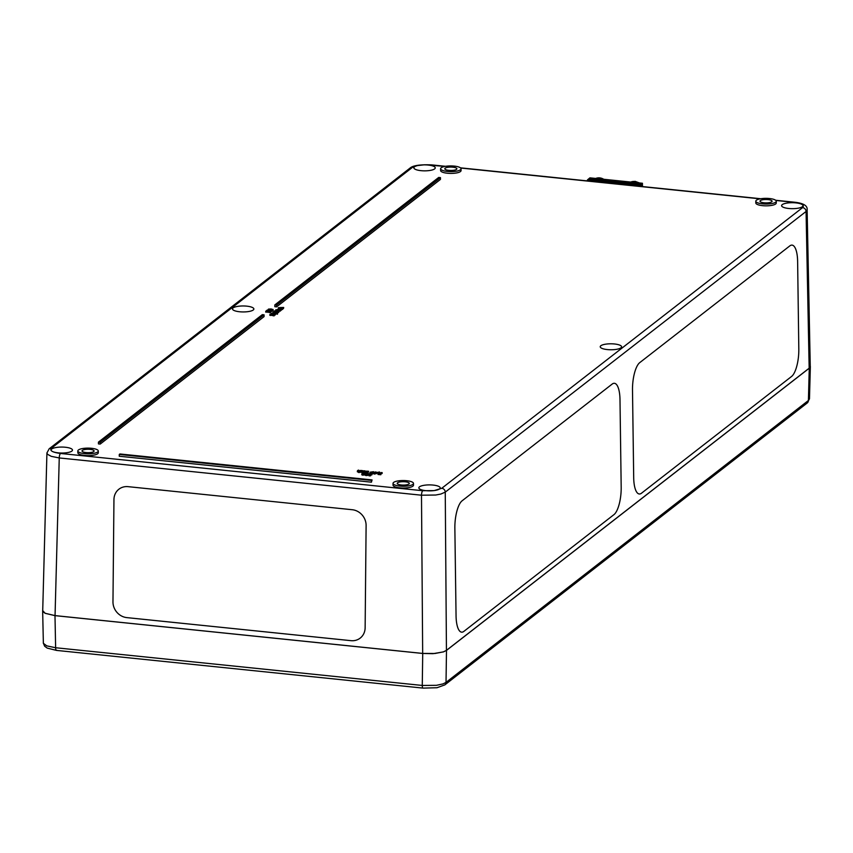 <?xml version="1.0" encoding="UTF-8"?>
<svg xmlns="http://www.w3.org/2000/svg" width="853" height="853" viewBox="0 0 853 853"><rect width="100%" height="100%" fill="white"/><g stroke="black" fill="none" stroke-linecap="round" stroke-linejoin="round"><path stroke-width="1.28" d="M798.813 349.144A22.317 7.293 -85.1 0 1 791.605 376.45L641.488 493.215A22.317 7.293 -85.1 0 1 639.302 493.994A22.317 7.293 -85.1 0 1 633.694 477.595L632.5 389.96A22.317 7.293 -85.1 0 1 639.718 362.653L789.825 245.888A22.317 7.293 -85.1 0 1 792.01 245.11A22.317 7.293 -85.1 0 1 797.63 261.508L798.813 349.144M641.488 493.215A22.317 7.293 -85.1 0 1 639.302 493.983A22.317 7.293 -85.1 0 1 633.694 477.595L632.5 389.96A22.317 7.293 -85.1 0 1 639.718 362.653L789.825 245.888A22.317 7.293 -85.1 0 1 792.01 245.11A22.317 7.293 -85.1 0 1 797.619 261.508M463.851 631.391A22.317 7.293 -85.1 0 1 461.676 632.169A22.317 7.293 -85.1 0 1 456.056 615.77L454.862 528.135A22.317 7.293 -85.1 0 1 462.081 500.828L612.187 384.063A22.317 7.293 -85.1 0 1 614.373 383.296A22.317 7.293 -85.1 0 1 619.992 399.684L621.187 487.319A22.317 7.293 -85.1 0 1 613.968 514.626L463.861 631.391A22.317 7.293 -85.1 0 1 461.676 632.169A22.317 7.293 -85.1 0 1 456.056 615.77L454.862 528.135A22.317 7.293 -85.1 0 1 462.081 500.828L612.198 384.063A22.317 7.293 -85.1 0 1 614.373 383.296A22.317 7.293 -85.1 0 1 619.992 399.684M113.95 499.57L113.95 499.57A14.874 13.531 53.9 0 1 119.207 488.982A14.874 13.531 53.9 0 1 128.099 486.658A14.874 13.531 -126.1 0 0 119.196 488.982A14.874 13.531 -126.1 0 0 113.95 499.57L112.969 601.823A14.874 13.531 -126.1 0 0 126.841 617.615L350.988 640.667A14.874 13.531 -126.1 0 0 359.881 638.343A14.874 13.531 -126.1 0 0 365.137 627.755A14.874 13.531 53.9 0 1 359.881 638.343A14.874 13.531 53.9 0 1 350.988 640.667L350.988 640.667M365.137 627.755L366.108 525.512L365.137 627.755M366.108 525.512A14.874 13.531 -126.1 0 0 352.236 509.721A14.874 13.531 53.9 0 1 366.108 525.512L366.108 525.512M352.236 509.721L128.099 486.658L352.236 509.721M46.926 452.836L42.714 610.652L45.188 613.286L55.05 615.61L422.672 653.43L434.955 653.494L443.389 651.873L446.439 650.37L809.166 368.208L810.254 366.438L807.119 209.454M775.878 200.455L793.567 202.278C801.756 203.387 804.763 205.157 802.577 207.61A3.721 3.369 52.1 0 1 806.064 211.48L807.151 209.689C807.567 205.584 803.163 203.067 793.93 202.15A3.721 1.194 -84.1 0 1 794.516 202.779M49.09 448.87A3.721 3.369 52.1 0 1 49.197 448.774L46.926 452.964L47.533 454.318L51.276 456.344L59.252 457.944A3.721 1.194 -84.1 0 1 60.52 453.465C52.332 452.357 49.325 450.576 51.511 448.134L412.319 167.465L417.128 165.61L424.762 164.768L444.978 166.42M802.577 207.61L441.769 488.279L434.124 490.603L422.757 490.72A3.721 1.194 95.9 0 0 421.489 495.209L435.702 495.028L440.809 494.058L445.255 492.138L806.064 211.48L809.166 368.208M614.512 343.983A10.694 2.985 -179.8 0 1 621.602 346.84A10.694 2.985 -179.8 0 1 610.897 349.762A10.694 2.985 -179.8 0 1 600.224 346.766A10.694 2.985 -179.8 0 1 614.512 343.983M433.121 485.08A10.694 2.985 -179.8 0 1 440.223 487.937A10.694 2.985 -179.8 0 1 429.517 490.859A10.694 2.985 -179.8 0 1 418.834 487.863A10.694 2.985 -179.8 0 1 433.121 485.08M428.163 165.055A10.694 2.985 -179.8 0 1 435.254 167.913A10.694 2.985 -179.8 0 1 424.549 170.845A10.694 2.985 -179.8 0 1 413.876 167.838A10.694 2.985 -179.8 0 1 428.163 165.055M65.382 447.249A10.694 2.985 -179.8 0 1 72.484 450.107A10.694 2.985 -179.8 0 1 61.779 453.039A10.694 2.985 -179.8 0 1 51.095 450.032A10.694 2.985 -179.8 0 1 65.382 447.249M246.773 306.152A10.694 2.985 -179.8 0 1 253.863 309.01A10.694 2.985 -179.8 0 1 243.169 311.942A10.694 2.985 -179.8 0 1 232.485 308.935A10.694 2.985 -179.8 0 1 246.773 306.152M795.892 202.886A10.694 2.985 -179.8 0 1 802.993 205.744A10.694 2.985 -179.8 0 1 792.288 208.665A10.694 2.985 -179.8 0 1 781.604 205.669A10.694 2.985 -179.8 0 1 795.892 202.886M98.287 451.002L98.287 452.794A10.225 2.858 -179.8 0 1 88.051 455.609A10.225 2.858 -179.8 0 1 77.826 452.719L77.836 450.928A10.225 2.858 -179.8 0 1 91.506 448.294A10.225 2.858 -179.8 0 1 98.287 451.002A10.225 2.858 -179.8 0 1 88.051 453.817A10.225 2.858 -179.8 0 1 77.836 450.928M776.262 201.233L776.262 203.025A10.225 2.858 -179.8 0 1 766.026 205.84A10.225 2.858 -179.8 0 1 755.801 202.95L755.811 201.159A10.225 2.858 -179.8 0 1 769.481 198.525A10.225 2.858 -179.8 0 1 776.262 201.233A10.225 2.858 -179.8 0 1 766.026 204.048A10.225 2.858 -179.8 0 1 755.811 201.159M461.068 168.809L461.057 170.6A10.225 2.858 -179.8 0 1 450.821 173.415A10.225 2.858 -179.8 0 1 440.606 170.525L440.606 168.734A10.225 2.858 -179.8 0 1 454.276 166.1A10.225 2.858 -179.8 0 1 461.068 168.809A10.225 2.858 -179.8 0 1 450.821 171.624A10.225 2.858 -179.8 0 1 440.606 168.734M413.492 483.427L413.481 485.218A10.225 2.858 -179.8 0 1 403.245 488.033A10.225 2.858 -179.8 0 1 393.03 485.144L393.041 483.352A10.225 2.858 -179.8 0 1 406.71 480.719A10.225 2.858 -179.8 0 1 413.492 483.427A10.225 2.858 -179.8 0 1 403.256 486.242A10.225 2.858 -179.8 0 1 393.041 483.352M264.067 314.821L264.067 316.612L100.196 444.082L98.436 443.901L98.447 442.121L262.319 314.65L264.067 314.821L100.196 442.302L98.447 442.121M440.457 177.627L440.447 179.407L276.575 306.877L274.826 306.696L274.826 304.916L438.698 177.445L440.457 177.627L276.575 305.097L274.826 304.916M372.057 479.908L371.428 482.18L119.26 456.238L119.271 454.457L119.9 453.967L372.057 479.908L371.428 480.388L119.271 454.457M363.378 470.771L363.346 472.072L362.45 472.391L360.265 472.231L360.275 471.336L362.45 471.496L363.378 470.771L361.331 470.515L362.77 471.123L360.275 471.336M366.3 472.573L365.361 472.807L365.361 471.922L367.121 471.048L364.657 471.709L365.063 470.835L364.498 470.781L363.719 471.378L365.361 471.922M365.489 472.711L364.316 472.733L363.719 471.378M366.747 472.221L368.507 471.187L366.747 472.061M367.153 472.274L366.939 473.33L366.31 472.37L367.153 472.274L366.31 472.37M368.507 471.187L368.507 472.082L367.153 472.999M372.825 472.221L372.9 473.479L370.938 473.756L370.085 473.554L370.095 472.658L372.079 472.85L372.825 472.221L371.023 472.05L373.593 471.709L370.202 472.146M375.864 472.807L376.461 473.596L374.211 474.097L373.625 473.308M379.542 471.976L379.532 472.871L378.305 473.362L377.559 473.287L377.57 472.391L379.542 471.976L377.57 472.391M381.003 473.714L380.811 474.748L377.986 474.46L377.996 473.564L380.811 473.852L378.711 473.479L381.504 472.53L377.996 473.564M382.144 472.594L382.133 473.49L381.003 473.778M364.37 473.937L364.967 474.726L362.706 475.217L362.12 474.428M368.645 473.596L365.116 474.225L368.688 473.895L367.803 475.377L366.044 475.569L365.116 474.439M367.515 475.036L367.526 474.14M365.116 474.225L366.054 474.673L366.044 475.569L365.116 475.11M370.778 474.812L370.628 475.814L369.029 475.846L369.04 474.95L372.004 473.852L369.839 473.628L370.469 473.841L369.04 474.95M372.004 473.852L372.004 474.748L370.778 474.993M283.729 307.485L278.238 307.73L282.812 308.2L280.456 307.517L283.729 307.485L283.004 308.477M283.004 308.04L282.471 309.053M278.814 308.679L278.238 307.73M282.45 308.317L278.92 308.264L282.471 308.455L281.533 309.767M281.543 308.882L277.332 309.564L280.616 309.906L278.27 309.212L281.543 309.181L280.818 310.172M280.818 309.746L280.328 310.759M276.511 309.724L275.711 309.842L276.511 309.724L276.223 310.78M280.328 310.129L277.044 309.788L280.328 310.129L280.125 311.174L278.568 311.014M277.118 310.865L276.841 309.938M276.009 312.07L275.039 311.761M278.739 311.089L274.218 310.94L278.227 311.174L277.46 311.654L278.76 311.43L278.76 312.326L277.758 312.593M276.841 311.761L277.651 312.294L273.077 311.825L277.651 312.294L276.894 313.446M275.828 313.446L273.749 313.2L273.077 312.123M273.749 313.2L273.077 311.825M277.63 313.179L275.999 312.752L277.63 313.179L277.481 314.192L276.212 313.947M276.223 313.328L274.943 313.872L271.222 313.275L275.252 314.075L276.223 313.328L275.039 314.949M274.634 314.906L272.075 314.107M270.454 314.437L270.529 315.482L269.911 314.522L270.902 314.117L274.08 314.981L275.05 314.235L273.77 314.778L270.049 314.192M275.05 314.235L274.08 315.877L270.529 315.141M272.971 310.204L271.915 310.716M270.998 309.959L271.808 310.492L267.234 310.023L271.808 310.492L271.808 311.388L270.998 310.855L271.808 311.388L269.985 311.644M267.224 310.918L267.906 311.398L267.234 310.321M269.399 311.942L265.763 312.145L265.763 311.249L269.399 311.046L269.921 311.74L270.54 311.1L269.623 310.887L267.65 311.27L266.477 311.142L266.626 310.588L265.763 311.249M270.54 311.1L270.582 312.337L269.303 312.561L269.303 311.676M360.265 471.773L358.665 472.53L358.665 471.645L360.883 470.408L358.42 471.069L358.825 470.195L358.271 470.142L357.492 470.739L359.262 471.176L358.665 471.645M359.262 472.061L358.079 472.093L357.492 470.739M768.073 199.613A6.046 1.685 -179.8 0 1 772.082 201.212A6.046 1.685 -179.8 0 1 766.037 202.886A6.046 1.685 -179.8 0 1 759.991 201.169A6.046 1.685 -179.8 0 1 768.073 199.613M90.098 449.382A6.046 1.685 -179.8 0 1 94.107 450.981A6.046 1.685 -179.8 0 1 88.062 452.655A6.046 1.685 -179.8 0 1 82.016 450.938A6.046 1.685 -179.8 0 1 90.098 449.382M405.303 481.806A6.046 1.685 -179.8 0 1 409.312 483.406A6.046 1.685 -179.8 0 1 403.256 485.08A6.046 1.685 -179.8 0 1 397.221 483.363A6.046 1.685 -179.8 0 1 405.303 481.806M452.868 167.188A6.046 1.685 -179.8 0 1 456.877 168.787A6.046 1.685 -179.8 0 1 450.832 170.461A6.046 1.685 -179.8 0 1 444.797 168.745A6.046 1.685 -179.8 0 1 452.868 167.188M359.22 472.594L359.23 471.698M358.825 471.08L358.825 470.195M360.883 471.293L360.883 470.408M268.023 312.379L268.023 311.484M267.138 311.217L267.138 310.641M269.921 312.624L269.921 311.74M268.684 311.942L268.684 311.057M267.234 310.023L267.906 311.057M270.838 310.599L269.9 310.204L271.371 310.449M268.62 309.938L267.661 310.065L268.62 310.332M272.971 310.471L272.971 309.575L271.19 308.957L268.418 309.106L273.067 309.436L273.067 310.332M268.418 309.106L268.322 310.151M272.256 309.628L268.898 309.159L272.491 309.532M274.08 315.877L274.08 314.981M273.461 315.813L273.461 314.917M270.529 315.482L270.529 314.597M271.222 313.275L271.083 313.925M275.252 314.97L275.252 314.075M277.481 314.192L277.481 313.296M276.681 312.401L275.743 312.006L277.214 312.251M274.463 311.74L273.504 311.867L274.463 312.134M274.965 313.126L274.975 312.241M274.954 313.126L274.954 312.23M275.594 311.75L276.009 311.174M276.436 311.014L275.711 309.842M274.218 310.94L274.08 311.558M275.935 311.771L275.945 311.238M278.057 312.624L278.067 311.729M280.125 311.174L280.136 310.279M276.287 310.791L276.287 309.895M281.341 310.225L281.341 309.34M280.616 310.791L280.616 309.906M280.306 308.701L279.4 308.498M278.92 308.264L278.974 308.935M283.527 308.53L283.537 307.634M282.801 309.085L282.812 308.2M369.488 475.889L369.498 475.004M369.68 474.46L369.68 473.756M371.844 474.876L371.844 473.98M371.034 474.79L371.044 473.895M370.628 475.814L370.639 474.918M366.417 473.82L367.547 473.5L368.069 473.852L366.673 473.916M364.967 474.726L364.37 473.042L362.12 473.532L362.717 474.321L364.967 473.831L364.37 473.042M362.12 473.532L362.706 475.217M363.367 473.244L364.689 473.383L363.719 474.129L362.728 473.596L363.367 473.244L362.728 474.492M364.188 474.065L363.367 474.129M380.811 474.748L380.811 473.852M378.305 473.362L378.316 472.466M376.461 473.596L375.874 471.922L373.625 472.413L374.222 473.202L376.472 472.711L375.874 471.922M373.625 472.413L374.211 474.097M374.872 472.114L376.194 472.253L375.224 473.01L374.232 472.477L374.872 472.114L374.872 473.01L374.222 473.372M375.693 472.946L374.872 473.01M370.746 472.658L372.26 472.285L370.65 472.605M373.358 472.69L373.358 471.858M372.079 473.746L372.079 472.85M373.593 472.445L373.593 471.709M373.39 472.647L373.39 471.869M367.312 473.01L367.312 472.114M366.939 473.33L366.939 472.434M365.926 472.871L365.926 471.976M365.052 471.72L365.063 470.835M367.121 471.773L367.121 471.048M362.248 471.336L362.248 470.675L362.77 471.123M361.139 471.346L361.139 470.685M361.107 471.336L361.107 470.685M371.428 482.18L371.428 480.388M276.575 306.877L276.575 305.097M100.196 444.082L100.196 442.302M810.243 365.894L809.262 368.197L446.492 650.391L443.443 651.895L433.004 653.675L422.725 653.462L54.987 615.631L45.198 613.328L42.949 611.633L42.725 610.226M809.486 398.82L808.409 400.494A3.721 3.369 52.1 0 1 807.205 403A3.721 3.369 52.1 0 1 807.183 403.011L809.476 398.82L810.35 366.491M809.262 368.197L808.409 400.494L446.023 682.389L442.974 683.914L436.48 685.322L422.267 685.449A3.721 1.194 95.9 0 0 423.131 688.115A3.721 1.194 95.9 0 0 423.195 688.115M56.863 650.274A3.721 1.194 -84.1 0 1 56.501 650.402A3.721 1.194 -84.1 0 1 55.626 647.736L46.712 645.849L43.364 643.311L42.65 610.737M639.953 186.306L641.2 184.291L641.2 186.434L641.2 184.291L588.666 178.885L589.913 177.851L642.448 183.256L589.913 177.851M639.953 185.325L587.418 179.93L588.666 178.885L641.2 184.291L642.448 183.256L642.458 186.562M587.418 179.93L587.418 180.9M635.368 182.531A8.551 7.698 -129.6 0 0 633.651 182.35M600.341 178.927A8.551 7.698 -129.6 0 0 598.635 178.746M603.018 179.205A9.298 8.359 -129.6 0 0 595.948 178.48M638.044 182.809A9.298 8.359 -129.6 0 0 634.504 181.689A9.298 8.359 -129.6 0 0 630.975 182.073M641.2 184.291L588.666 178.885M432.034 165.087A3.721 1.194 95.9 0 0 431.703 164.885L445.565 166.314M51.511 448.134A3.721 3.369 52.1 0 0 49.218 448.763A3.721 3.369 52.1 0 1 49.218 448.763L410.026 168.094A3.721 3.369 52.1 0 1 410.026 168.094C412.873 165.514 420.102 164.437 431.693 164.885A3.721 1.194 95.9 0 0 431.33 165.013M460.684 168.03L760.183 198.845M793.567 202.278A3.721 1.194 -84.1 0 1 793.93 202.15L775.665 200.263M410.026 168.094A3.721 3.369 52.1 0 1 412.319 167.465M441.769 488.279A3.721 3.369 52.1 0 1 445.255 492.138L446.439 650.37M55.05 615.61L59.252 457.944L421.489 495.209L422.672 653.43M422.757 490.72L60.52 453.465M269.399 311.644L269.399 311.046M268.226 312.123L268.226 311.228M271.051 311.644L271.062 310.748M272.779 315.418L272.789 314.522M271.531 315.013L271.531 314.117M270.902 315.013L270.902 314.117M273.952 314.501L273.962 313.605M272.704 314.096L272.704 313.211M272.075 314L272.075 313.211M277.63 311.622L277.641 311.036M276.905 311.771L276.905 311.046M275.039 311.644L275.039 310.876M282.354 309.511L282.354 308.615M364.188 473.895L364.188 473.18M375.693 472.775L375.693 472.061M371.748 472.733L371.748 472.189M370.938 473.746L370.938 472.871M362.45 472.391L362.45 471.496M361.16 472.402L361.16 471.506M446.492 650.391L446.023 682.389A3.721 3.369 52.1 0 1 444.658 685.012M422.725 653.462L422.267 685.449L55.626 647.736L54.987 615.631M595.735 178.458A9.298 8.359 50.4 0 1 603.7 179.269M630.762 182.052A9.298 8.359 50.4 0 1 634.739 181.497A9.298 8.359 50.4 0 1 638.716 182.873M460.46 167.838L760.769 198.738M357.364 470.92L357.364 471.816M270.689 311.281L270.689 312.177M271.915 310.332L271.915 311.228M267.128 310.183L267.128 311.068M269.9 314.469L269.889 315.354M271.073 313.552L271.062 314.448M277.758 312.134L277.758 313.03M272.971 311.985L272.971 312.88M274.069 311.206L274.058 312.102M276.447 310.972L276.447 311.867M278.878 311.26L278.878 312.145M277.726 309.234L277.715 310.129M282.471 308.423L282.471 309.319M278.814 308.423L278.814 309.319M279.912 307.528L279.912 308.423M365.702 473.724L365.692 474.62M368.773 473.756L368.773 474.652M367.888 474.375L367.878 475.27M365.041 474.332L365.041 475.228M365.276 473.415L365.276 474.311M361.811 473.948L361.811 474.844M376.781 472.295L376.781 473.191M373.315 472.829L373.305 473.724M373.017 472.413L373.017 473.308M369.967 472.466L369.957 473.362M363.602 471.56L363.591 472.455M363.506 470.952L363.506 471.848M444.808 684.906L807.183 403.011M444.818 684.884L437.003 687.731L423.141 688.115L56.49 650.402M43.29 642.981L44.644 646.201L47.214 648.099L56.437 650.391M595.682 178.448L604.436 179.343M630.708 182.052L635.122 181.348L639.451 182.947"/></g></svg>
